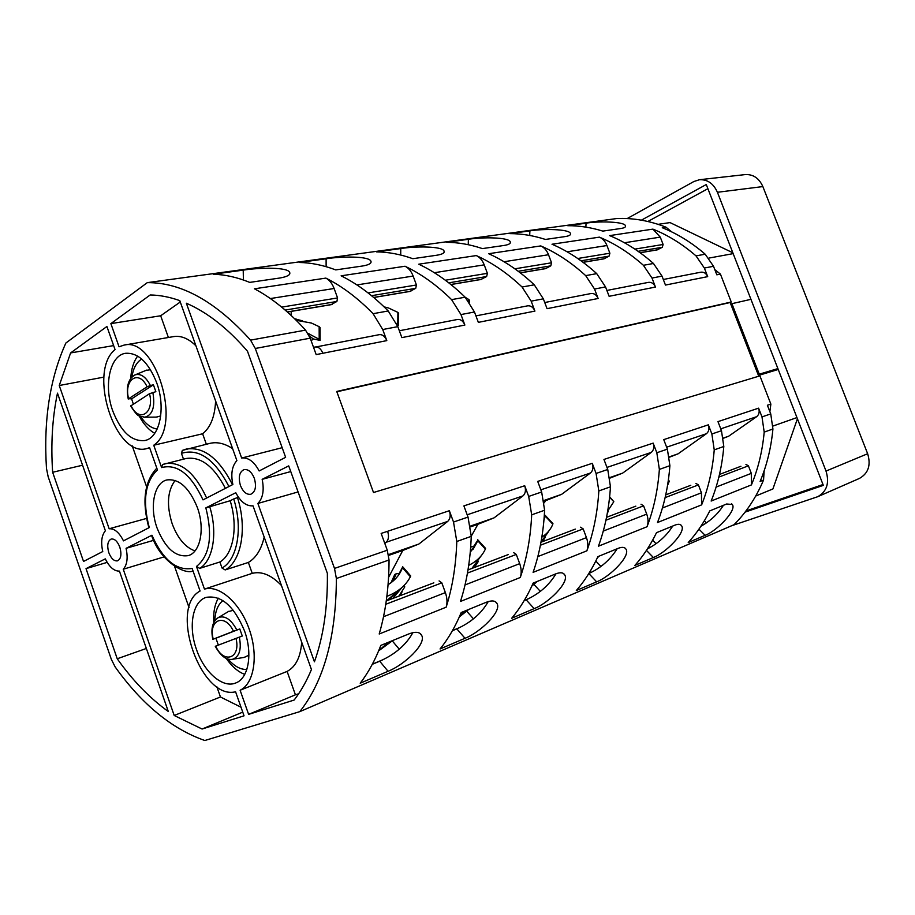<?xml version="1.0" encoding="UTF-8"?>
<svg xmlns="http://www.w3.org/2000/svg" width="915" height="915" viewBox="0 0 915 915"><rect width="100%" height="100%" fill="white"/><g stroke="black" fill="none" stroke-linecap="round" stroke-linejoin="round"><path stroke-width="1.37" d="M291.245 311.375L291.062 315.343M315.252 346.991L313.536 347.334L315.252 346.991C318.454 346.705 320.982 348.798 322.846 353.27L316.178 354.608L310.208 338.173L255.296 348.478L334.501 568.421L336.377 578.509C336.114 636.771 323.921 681.137 299.788 711.641L734.036 524.707C746.217 512.537 756.053 497.657 763.556 480.055L760.113 481.427C766.862 465.346 771.128 447.87 772.923 428.998L770.75 413.912L767.388 405.254L770.865 404.098L759.908 375.871L373.503 492.51L336.743 391.46L731.257 302.007L720.425 274.1L716.822 274.82L713.517 266.288L705.202 254.221C691.66 242.544 677.352 233.714 662.277 227.721L665.983 227.172C649.387 220.687 632.963 217.816 616.687 218.548L147.281 282.644C181.307 282.38 215.723 301.538 250.55 340.128L255.296 348.478M316.178 346.922L379.29 334.661C382.493 334.352 384.998 336.343 386.805 340.62L322.846 353.27M387.617 531.295L449.357 510.719L453.52 522.042L456.791 541.486C455.99 565.459 452.445 587.35 446.165 607.183L379.199 634.004C385.695 611.849 388.989 587.167 389.047 559.98L387.274 550.224L381.166 533.434L387.617 531.295C389.138 536.167 388.635 539.861 386.119 542.366L384.815 543.441M310.208 338.173L305.541 330.132C289.094 311.924 272.075 298.141 254.462 288.797L325.866 278.103C342.141 286.281 357.879 298.141 373.08 313.685L382.722 329.526L386.805 340.62M451.587 299.628L460.966 314.566L464.866 325.054L401.868 337.624L397.819 326.644L388.223 310.974C373.08 295.614 357.376 283.89 341.123 275.815L405.048 266.242C421.163 273.894 436.672 285.022 451.587 299.628L465.152 297.203C450.294 282.746 434.831 271.744 418.75 264.195L476.303 255.571C492.224 262.754 507.47 273.23 522.065 287.013L534.28 284.828C519.743 271.183 504.542 260.821 488.679 253.718L540.776 245.918C556.446 252.677 571.418 262.582 585.68 275.621L596.74 273.642C582.546 260.729 567.632 250.927 552.008 244.236L599.394 237.145C614.8 243.527 629.463 252.906 643.405 265.293L653.47 263.486C639.596 251.225 624.979 241.926 609.63 235.613L652.91 229.127C668.03 235.178 682.396 244.088 696.006 255.868L705.202 254.221M522.065 287.013L531.169 301.149L534.92 311.089L478.351 322.366L474.473 311.992L465.152 297.203M585.68 275.621L594.533 289.037L598.124 298.484L547.056 308.675L543.338 298.828L534.28 284.828M643.405 265.293L652.006 278.046L655.46 287.058L609.115 296.3L605.547 286.933L596.74 273.642M696.006 255.868L704.356 268.038L707.695 276.639L665.457 285.068L662.025 276.136L653.47 263.486M453.52 522.042L468.022 517.089L463.894 505.892L524.707 485.728L528.687 496.422L541.657 491.996L537.711 481.416L592.257 463.322L596.077 473.455L607.743 469.475L603.957 459.444L653.161 443.123L656.821 452.742L667.378 449.151L663.752 439.623L708.359 424.823L711.87 433.985L721.466 430.713L717.978 421.632L758.604 408.159L761.989 416.897L770.75 413.912M449.357 510.719C450.821 515.397 450.272 518.965 447.709 521.401L418.933 544.002L388.498 554.604M386.267 600.949L433.824 582.832M399.272 649.215L392.318 640.935M388.578 577.342L402.783 550.475L418.933 544.002M383.511 616.721L445.365 592.611C447.218 597.884 447.481 602.745 446.165 607.183M445.365 592.611L441.808 582.866L385.775 604.266M439.086 580.899L441.808 582.866M761.989 416.897L764.197 432.109C762.424 451.118 758.158 468.72 751.409 484.916L711.149 501.043C717.898 484.344 722.118 466.158 723.811 446.474L721.466 430.713M711.87 433.985L714.238 449.883C712.579 469.715 708.37 488.038 701.633 504.863L657.496 522.534C664.21 505.183 668.35 486.22 669.894 465.666L667.378 449.151M656.821 452.742L659.372 469.406C657.851 490.131 653.745 509.243 647.031 526.731L598.433 546.198C605.078 528.127 609.093 508.328 610.465 486.803L607.743 469.475M596.077 473.455L598.833 490.943C597.495 512.652 593.515 532.61 586.881 550.819L533.102 572.355C539.633 553.518 543.464 532.816 544.619 510.238L541.657 491.996M528.687 496.422L531.684 514.836C530.586 537.62 526.788 558.505 520.292 577.491L460.462 601.452C466.787 581.791 470.39 560.083 471.248 536.339L468.022 517.089M408.879 633.912C415.65 631.373 419.928 631.91 421.746 635.513C426.482 644.126 404.098 665.056 388.051 671.278L360.213 683.219C368.356 672.605 375.23 660.001 380.834 645.384L408.879 633.912M486.265 602.276C491.824 600.16 495.415 600.583 497.028 603.534C501.969 611.495 479.918 632.597 465.003 638.281L440.069 648.975C448.373 638.681 455.418 626.535 461.217 612.524L486.265 602.276M555.668 573.899C560.277 572.127 563.308 572.458 564.738 574.894C569.771 582.237 548.039 603.442 534.143 608.624L511.702 618.254C520.075 608.269 527.234 596.557 533.159 583.107L555.668 573.899M618.243 548.314C622.108 546.815 624.682 547.078 625.94 549.091C631.007 555.851 609.584 577.091 596.626 581.837L576.313 590.541C584.708 580.865 591.913 569.565 597.918 556.629L618.243 548.314M674.973 525.13C678.232 523.849 680.428 524.055 681.549 525.725C686.57 531.947 665.457 553.163 653.367 557.498L634.884 565.424C643.268 556.034 650.474 545.123 656.513 532.679L674.973 525.13M726.624 504.005L732.274 504.474C737.227 510.204 716.422 531.329 705.11 535.309L688.229 542.549C696.567 533.445 703.749 522.888 709.788 510.89L726.624 504.005M299.788 711.641L204.8 740.51C171.814 728.912 141.928 704.378 115.153 666.921L111.39 659.486L48.175 476.795L46.482 468.491C43.428 420.134 49.89 378.307 65.869 343.034L147.281 282.644M243.218 270.131C259.551 267.546 287.813 267.008 289.689 272.418C290.65 274.855 287.321 276.73 279.716 278.034L249.726 282.392C237.225 277.302 225.079 274.58 213.264 274.237L243.218 270.131L243.401 279.99M326.106 258.785C341.261 256.314 369.431 255.983 370.941 261.267C371.684 263.36 368.894 264.938 362.557 266.002L335.725 269.902C323.269 265.178 311.111 262.697 299.239 262.468L326.106 258.785L326.129 266.677M400.77 248.56C414.838 246.192 442.929 246.044 444.095 251.179C444.679 252.975 442.311 254.313 437.004 255.194L412.848 258.705C400.496 254.301 388.383 252.025 376.522 251.877L400.77 248.56L400.701 255.022M468.377 239.307C481.45 237.031 509.426 237.054 510.307 242.018C510.764 243.55 508.751 244.694 504.257 245.426L482.399 248.594C470.184 244.477 458.186 242.383 446.383 242.315L468.377 239.307L468.251 244.705M529.876 230.877C542.057 228.704 569.885 228.864 570.514 233.645C570.88 234.972 569.141 235.933 565.321 236.55L545.443 239.444C533.399 235.567 521.527 233.634 509.838 233.622L529.876 230.877L529.716 235.452M586.058 223.191C597.426 221.087 625.071 221.384 625.505 225.959C625.78 227.114 624.282 227.938 621.011 228.464L602.848 231.106C590.999 227.458 579.287 225.65 567.723 225.696L586.058 223.191L585.875 227.114M325.866 278.103C329.446 280.013 332.202 283.478 334.124 288.5L337.566 297.935L336.892 301.47L331.196 304.569M52.647 472.277C50.748 444.084 52.349 417.72 57.473 393.153L105.385 530.78C101.611 535.275 100.73 542.195 102.755 551.539L83.528 561.444L52.647 472.277L82.567 465.22M262.159 479.346L288.717 465.884L327.364 573.339C327.799 607 323.487 636.485 314.428 661.797L257.881 503.456C262.925 498.206 264.355 490.177 262.159 479.346L290.764 471.568M241.651 458.038L186.363 303.231C207.339 312.324 227.721 328.325 247.485 351.234L285.629 457.317L259.151 470.962C254.13 461.595 248.297 457.294 241.651 458.038L282.175 447.698M107.169 562.382L86.021 568.638L105.294 558.859C109.411 567.151 114.123 571.235 119.43 571.109L168.303 711.504C149.774 698.214 132.744 680.634 117.234 658.766L146.354 648.461M86.021 568.638L117.234 658.766M156.694 382.767C148.493 362.306 138.085 352.492 125.481 353.304C109.789 355.397 103.475 385.833 112.797 411.029C121.043 431.914 131.703 441.751 144.799 440.538C159.645 438.033 166.141 408.159 156.694 382.767M244.534 630.927C234.057 606.005 221.247 594.819 206.115 597.381C192.527 601.452 188.135 626.615 196.485 649.49C204.148 672.262 222.768 688.56 235.704 682.99C248.514 678.541 252.94 653.813 244.534 630.927M232.868 484.504L203.016 499.887C191.063 474.336 177.27 463.573 161.612 467.576L153.743 445.228C182.668 426.607 155.847 336.354 124.04 345.104L119.041 346.796L110.864 323.613L150.174 294.973C159.748 295.11 169.618 296.998 179.786 300.623L236.882 460.588C232.01 465.987 230.672 473.959 232.868 484.504M204.468 589.111L196.473 566.465C209.798 555.565 212.921 536.03 205.852 507.882L235.784 492.716C240.634 501.923 246.375 506.304 253.02 505.835L311.443 669.528C306.559 681.218 300.795 691.397 294.15 700.055L248.617 714.375L240.119 690.253C254.21 683.516 258.636 655.483 249.2 629.131C239.936 602.711 219.257 584.674 204.468 589.111L252.243 573.35L248.365 562.451L225.159 569.931L222.025 568.043L219.886 561.993L199.687 568.375L196.473 566.465M70.604 352.938L106.906 326.495L115.05 349.599C87.474 371.501 115.29 458.255 146.926 448.533L149.591 447.664L157.437 469.933C145.05 481.793 142.328 501.008 149.259 527.578L123.468 540.868C119.224 532.461 114.455 528.424 109.16 528.767L59.246 385.512L70.604 352.938L113.632 345.596M241.011 707.215L220.446 696.978L174.205 715.473L123.251 569.233C127.162 564.864 128.1 557.887 126.076 548.325L151.936 535.218C162.939 559.808 176.343 570.891 192.139 568.455L200.088 591.021C168.452 607.503 200.968 700.547 235.578 691.786L244.042 715.816L202.078 729.026L242.75 712.133M174.205 715.473L202.078 729.026M197.354 507.505C189.233 487.672 179.077 478.488 166.885 479.94C154.04 482.731 149.339 506.979 157.094 528.081C165.226 548.222 175.589 557.407 188.181 555.634C200.408 552.534 205.177 528.664 197.354 507.505M254.347 478.373C251.694 471.98 248.262 469.052 244.053 469.601C239.341 471.923 238.14 477.218 240.428 485.488C243.081 491.927 246.535 494.843 250.79 494.26C255.434 491.927 256.623 486.631 254.347 478.373M119.808 547.136C117.475 541.314 114.604 538.603 111.207 539.026C107.615 540.971 106.826 545.534 108.839 552.74C111.173 558.585 114.055 561.295 117.486 560.849C121.043 558.905 121.821 554.33 119.808 547.136M402.783 550.475L388.646 555.405M383.179 659.624L372.371 664.153M388.051 671.278L379.702 661.213L372.279 664.324M379.702 661.213C395.074 654.362 406.123 644.846 412.871 632.654M404.144 585.383L404.773 586.892L398.883 596.088M402.12 591.799L400.038 595.654M388.074 584.685C395.131 580.316 399.912 574.631 402.44 567.643L398.116 575.695M402.657 566.728L410.709 575.981L410.366 576.77C405.78 585.543 397.956 592.062 386.873 596.351M398.757 573.659L396.206 573.682L394.697 574.78M392.752 640.511L378.661 650.828L388.132 642.399M298.084 491.938L257.881 503.456M137.673 356.072C133.59 361.597 131.28 369.031 130.742 378.364M139.023 415.742C143.449 424.034 148.688 429.89 154.738 433.321M131.863 377.072C133.155 368.768 136.163 362.946 140.853 359.595L141.734 359.057M157.174 429.043C151.135 428.186 145.599 424 140.578 416.497M145.942 370.403L150.54 369.717M160.72 415.936L156.236 417.103M133.316 404.041L131.611 398.837L128.603 398.746L147.086 386.805L150.392 385.524L153.423 384.803L155.859 391.677L149.522 393.702L130.673 405.986M131.611 398.837L153.423 384.803M218.342 598.17C214.693 604.506 213.172 612.627 213.79 622.543M226.165 658.331C231.781 666.452 237.969 671.804 244.74 674.389M246.821 669.471C240.416 669.677 234.137 666.189 228.007 659.006M214.808 620.827C215.162 611.312 217.884 604.575 222.963 600.606M228.167 611.678L233.314 610.271M248.891 655.209L244.031 657.45M218.342 645.109L215.929 638.235L212.806 639.333L233.462 631.281L239.776 628.948L242.281 636.017L215.265 646.299C220.755 656.169 226.577 660.481 232.719 659.235C239.467 656.718 241.674 649.341 239.33 637.103M215.929 638.235L239.776 628.948M161.612 467.576L162.641 464.523L165.478 463.596C181.296 461.457 195.009 472.941 206.641 498.012M183.492 459.147L181.433 453.337L182.359 450.386L186.305 449.059C203.633 446.497 219.028 458.369 232.513 484.687M206.333 444.221L202.627 433.779L153.743 445.228M232.604 448.625C224.713 443.443 217.175 441.682 209.981 443.352L182.359 450.386M162.641 464.523L186.031 458.518C200.705 456.265 213.824 466.215 225.387 488.358M180.278 301.996L160.674 315.767L168.394 337.498M124.04 345.104L173.724 336.583C181.124 335.462 188.513 338.516 195.901 345.779M215.597 400.953C214.899 416.474 210.576 427.419 202.627 433.779M160.674 315.767L110.864 323.613M205.852 507.882L230.168 500.745C238.335 526.537 233.417 554.261 219.886 561.993M238.46 497.291L237.465 497.577C247.405 528.172 241.388 561.25 225.159 569.931M222.025 568.043C237.442 559.637 243.116 528.149 233.702 498.961L237.465 497.577M233.702 498.961L230.168 500.745M248.365 562.451C256.074 557.853 261.347 549.412 264.183 537.105M301.687 642.181C300.658 656.993 295.797 666.738 287.104 671.416L295.419 694.805L298.633 693.776M252.243 573.35C261.701 571.006 271.435 575.055 281.454 585.509M295.419 694.805L248.617 714.375M287.104 671.416L240.119 690.253M146.594 486.769L132.218 445.834M103.955 377.106L59.246 385.512M146.56 518.428L109.16 528.767M220.446 696.978L216.809 686.639M189.039 607.571L174.559 566.351M164.105 556.88L123.251 569.233M153.674 540.308L126.076 548.325M175.154 480.409C167.399 490.829 166.404 505.286 172.18 523.792C177.67 538.34 185.265 547.387 194.987 550.91M405.048 266.242C408.593 268.026 411.293 271.298 413.134 276.056L416.439 284.988L415.719 288.339L409.989 291.336M457.477 319.472L399.34 330.761L457.477 319.472C460.668 319.152 463.127 321.016 464.866 325.054M476.303 255.571C479.803 257.252 482.445 260.34 484.218 264.858L487.386 273.333L486.631 276.536L480.913 279.43M527.669 305.839L475.926 315.881L527.669 305.839C530.826 305.507 533.239 307.257 534.92 311.089M540.776 245.918C544.231 247.496 546.804 250.436 548.508 254.736L551.562 262.788L550.784 265.853L545.546 268.655L520.349 272.887M591.033 293.532L544.734 302.522L591.033 293.532C594.144 293.2 596.511 294.847 598.124 298.484M599.394 237.145C602.779 238.632 605.295 241.434 606.942 245.529L609.882 253.215L609.081 256.143L603.889 258.853L583.118 262.342M648.506 282.358L606.885 290.444L648.506 282.358C651.583 282.026 653.905 283.593 655.46 287.058M652.91 229.127L660.275 237.122L663.112 244.477L662.3 247.29L657.164 249.898L640.134 252.757M700.89 272.19L663.306 279.487L700.89 272.19C703.921 271.846 706.186 273.333 707.695 276.639M758.741 376.225L730.147 302.522L336.857 391.792M731.257 302.007L730.147 302.522M714.798 269.616L720.425 274.1M708.873 258.087L733.167 253.638M658.114 224.335L670.043 222.597L732.835 252.78M665.983 227.172L671.61 231.85M764.151 470.79L763.556 480.055M773.061 426.013L796.954 417.572M797.423 418.761L772.912 488.942L755.71 496.033M719.487 474.45L740.921 466.273M706.426 522.82L704.367 520.772M723.49 438.228L728.672 436.203L756.614 416.702L720.757 428.849M758.604 408.159C759.77 411.796 759.107 414.632 756.614 416.702M716.102 487.077L751.307 473.364L751.409 484.916M751.307 473.364L748.401 465.815L718.858 477.092M745.942 464.408L748.401 465.815M700.924 526.251C710.406 520.99 717.909 514.013 723.433 505.309M723.456 438.022L728.672 436.203M665.743 494.855L690.791 485.293M656.021 543.659L652.635 540.193M669.517 457.168L678.106 453.806L706.391 433.721L666.635 447.195M708.359 424.823C709.571 428.62 708.908 431.594 706.391 433.721M662.414 508.008L701.428 492.796L701.633 504.863M701.428 492.796L698.419 484.904L665.125 497.611M695.903 483.406L698.419 484.904M647.477 548.828C658.091 543.464 666.509 535.87 672.731 526.045M669.46 456.814L678.106 453.806M606.531 517.33L635.856 506.144M600.88 566.419L595.802 561.044M610.031 478.076L622.669 473.101L651.24 452.41L606.965 467.416M653.161 443.123C654.431 447.115 653.79 450.214 651.24 452.41M603.282 531.066L646.722 514.127C648.346 518.611 648.449 522.82 647.031 526.731M646.722 514.127L643.588 505.835L605.936 520.212M641.015 504.234L643.588 505.835M588.86 573.488C600.732 568.101 610.168 559.866 617.156 548.76M588.951 573.328L591.387 572.31M609.939 477.527L622.669 473.101M540.971 542.218L575.341 529.11M540.308 591.365L533.937 584.399M544.322 502.793L545.557 500.699L561.627 494.34L590.404 473.032L540.856 489.834M592.257 463.322C593.583 467.519 592.966 470.756 590.404 473.032M537.837 556.572L586.446 537.62C588.128 542.343 588.276 546.747 586.881 550.819M586.446 537.62L583.175 528.893L540.399 545.226M580.545 527.189L583.175 528.893M534.143 608.624L526.136 599.794L524.192 600.606M526.136 599.794C539.107 593.949 549.046 585.291 555.977 573.785M524.284 600.446L528.973 598.479M544.093 501.214L545.557 500.699M543.979 500.482L561.627 494.34M532.438 584.731L534.257 582.661M468 569.919L508.351 554.547M473.444 618.837L466.799 611.266M471.259 536.156L477.927 524.284L494.077 517.856L522.934 495.907L467.176 514.802M524.707 485.728C526.091 490.154 525.507 493.551 522.934 495.907M465.026 584.948L519.697 563.64C521.459 568.627 521.653 573.236 520.292 577.491M519.697 563.64L516.277 554.433L467.462 573.076M513.601 552.603L516.277 554.433M465.003 638.281L456.814 628.868L452.41 630.71M456.814 628.868C470.951 622.532 481.427 613.439 488.244 601.567M452.502 630.549L459.948 627.427M470.607 526.834L477.927 524.284M470.47 526.068L494.077 517.856M459.49 616.573L465.094 610.934M770.865 404.098L769.87 411.636M730.799 304.192L731.909 303.677L759.256 374.189L758.135 374.67M759.256 374.189L777.899 368.596M758.432 375.447L778.242 369.477M731.909 303.677L750.952 299.331M707.901 188.684L647.854 221.487M745.977 510.936L823.008 484.538M699.449 179.729L745.29 174.582C753.217 174.193 759.073 178.196 762.858 186.58L717.417 192.276C713.494 183.526 707.512 179.351 699.449 179.729L693.867 181.525L627.164 218.571M717.417 192.276L826.016 471.065C829.619 482.971 826.863 491.515 817.747 496.696L731.588 525.759M745.062 512.137L823.328 485.362L706.277 184.521L641.369 220.172M762.858 186.58L867.649 453.726C871.103 465.129 868.358 473.364 859.402 478.431L817.747 496.696M294.596 318.706L296.723 319.266M309.281 335.931L313.285 338.939L320.113 340.437L319.209 339.305L319.152 326.666L320.056 327.513L320.113 340.254M313.285 338.939L311.157 340.792M307.875 333.289L319.209 339.305M319.152 326.666L311.386 323.029L296.231 320.319M302.579 320.822L294.824 318.935M668.408 479.815L669.288 481.221L667.55 485.385M607.32 513.178L608.326 511.268M609.642 496.765L613.828 501.683L607.697 511.062M468.8 301.412L468.846 299.537L469.464 300.292L469.418 302.259M468.846 299.537L465.358 297.409M545.214 537.345L542.606 541.543M544.013 519.834L545.214 516.151L545.191 515.362L544.231 516.575M541.017 541.966L547.982 532.438M545.271 515.431L552.935 523.563L552.534 524.878C550.384 529.854 546.815 533.948 541.84 537.174M397.373 325.466L398.517 325.466L397.773 324.402L397.899 312.392L398.643 313.193L398.517 325.282M396.504 323.407L397.773 324.402M397.899 312.392L388.566 308L384.083 306.857M470.241 552.431L477.584 540.548L473.65 546.404L470.722 546.507M478.419 561.295L474.542 567.38M471.968 568.352L481.519 555.359M477.71 539.736L485.568 548.394L485.35 549.103C482.159 556.046 476.612 561.467 468.709 565.344M473.65 546.404L472.666 549.835M387.274 550.224L334.501 568.421M382.722 329.526L397.819 326.644M460.966 314.566L474.473 311.992M531.169 301.149L543.338 298.828M594.533 289.037L605.547 286.933M652.006 278.046L662.025 276.136M704.356 268.038L713.517 266.288M386.302 542.218L447.709 521.401M764.197 432.109L772.923 428.998M714.238 449.883L723.811 446.474M659.372 469.406L669.894 465.666M598.833 490.943L610.465 486.803M531.684 514.836L544.619 510.238M456.791 541.486L471.248 536.339M389.047 559.98L336.377 578.509M373.08 313.685L388.223 310.974M305.541 330.132L250.55 340.128M334.124 288.5L270.371 298.553M281.66 307.12L337.566 297.935M336.892 301.47L285.183 310.071M287.321 311.946L332.111 304.421M384.609 542.881L386.119 542.366M402.028 587.419L392.912 598.364M410.366 576.77L402.337 567.563M401.788 587.636L388.829 599.908M392.97 581.162L396.206 573.682M134.471 375.161L135.363 374.773C140.944 373.389 145.954 376.98 150.392 385.524M143.769 417.217L144.753 417.217C152.645 415.055 155.344 406.786 152.839 392.421M128.603 398.746C123.479 379.473 138.92 369.019 147.086 386.805M130.994 405.517C138.828 423.096 154.635 413.488 149.522 393.702M217.438 618.151L218.319 617.602C224.953 615.189 231.129 619.329 236.825 630.023M231.701 659.383L244.888 657.313M213.241 639.162C208.06 619.684 224.964 612.65 233.462 631.281M215.688 646.127C223.832 664.496 241.114 658.343 235.967 638.361M228.933 486.528C214.682 459.158 198.852 448.098 181.433 453.337M209.661 506.475C217.93 532.61 213.138 560.632 199.687 568.375M373.652 297.444L410.904 291.187M415.719 288.339L371.547 295.694M368.07 292.926L416.439 284.988M413.134 276.056L356.907 284.92M450.843 284.474L481.816 279.281M486.631 276.536L448.773 282.838M445.353 280.23L487.386 273.333M484.218 264.858L434.339 272.716M520.269 272.819L545.992 268.495M550.784 265.853L518.233 271.275M514.87 268.816L551.562 262.788M548.508 254.736L504.051 261.736M583.027 262.273L604.323 258.705M609.081 256.143L581.036 260.809M577.742 258.499L609.882 253.215M606.942 245.529L567.117 251.797M640.054 252.7L657.599 249.761M662.3 247.29L638.11 251.316M634.884 249.109L663.112 244.477M660.275 237.122L624.465 242.761M705.11 535.309L698.946 529.156M653.367 557.498L646.459 550.395M596.626 581.837L588.825 573.533M867.649 453.726L826.016 471.065M669.288 481.221L668.339 480.284M613.828 501.683L609.584 497.337M552.809 524.203L545.214 516.151M470.539 548.92L471.214 546.438M485.35 549.103L477.584 540.548M379.29 334.661L316.155 346.922M331.665 304.581L287.413 312.026M386.725 600.709L399.661 589.386M402.634 567.003L398.334 575.055M394.8 574.426L391.037 582.695M419.859 633.306L421.746 635.513M128.249 399.077C125.915 386.565 128.283 378.467 135.363 374.773L146.709 370.095M130.628 405.871C134.905 412.642 137.822 415.993 139.377 415.936L144.753 417.217L157.071 417.091M212.806 639.333C210.679 628.719 212.509 621.479 218.319 617.602L228.922 611.231M156.808 468.171C144.41 481.439 141.768 501.306 148.882 527.772M149.671 447.893L146.926 448.533M151.57 535.458C160.651 562.222 185.539 574.997 193.008 570.926M410.458 291.347L373.743 297.512M481.382 279.43L450.935 284.554M731.508 503.73L732.274 504.474M680.634 524.81L681.549 525.725M597.392 557.761L599.142 556.126M624.854 547.948L625.94 549.091M531.832 586.069L537.208 581.448M563.423 573.476L564.738 574.894M459.341 616.904L468.777 609.424M495.45 601.761L497.028 603.534M625.505 225.959L625.471 226.623M570.514 233.645L570.491 234.423M510.307 242.018L510.284 242.955M444.095 251.179L444.072 252.311M370.941 261.267L370.93 262.616M289.689 272.418L289.7 274.02M307.955 333.426L308.927 333.666M476.955 542.423L472.975 549.446"/></g></svg>
